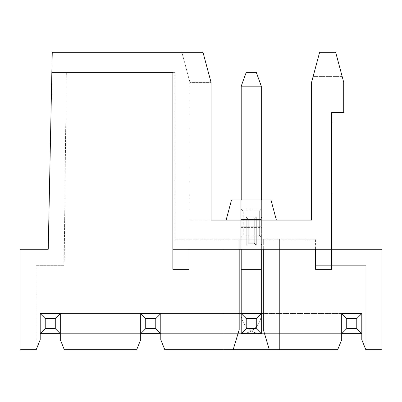 <?xml version="1.0" encoding="UTF-8"?>
<svg xmlns="http://www.w3.org/2000/svg" width="402" height="402" viewBox="0 0 402 402"><rect width="100%" height="100%" fill="white"/><g stroke="black" fill="none" stroke-linecap="round" stroke-linejoin="round"><path stroke-width="0.3" stroke-dasharray="2.01 1.51" d="M332.052 128.801L332.052 186.628L331.65 186.628L332.052 186.628L332.052 128.796L331.65 128.801L331.65 186.628L331.65 128.796L331.65 186.628L331.65 128.801L332.052 128.796L331.65 128.796M254.265 243.21L256.275 245.22L246.225 245.22L246.225 217.08L256.275 217.08L256.275 245.22L246.225 245.22L246.225 217.08L248.235 219.09L248.235 243.21L254.265 243.21L254.265 219.09L254.265 243.21L254.265 219.09L248.235 219.09L254.265 219.09L248.235 219.09L248.235 243.21L254.265 243.21L256.275 245.22L246.225 245.22L246.225 217.08L256.275 217.08L254.265 219.09L248.235 219.09L248.235 243.21L246.225 245.22L246.225 217.08L248.235 219.09L254.265 219.09L254.265 243.21L248.235 243.21L246.225 245.22L256.275 245.22L246.225 245.22L256.275 245.22L256.275 217.08L254.265 219.09L254.265 243.21L248.235 243.21L246.225 245.22L248.235 243.21L254.265 243.21L254.265 219.09L256.275 217.08L256.275 245.22L256.275 217.08L256.275 245.22L254.265 243.21L256.275 245.22L254.265 243.21L248.235 243.21L248.235 219.09L254.265 219.09L256.275 217.08L254.265 219.09L256.275 217.08L256.275 245.22L254.265 243.21M261.3 86.164L241.2 86.164L246.225 72.36L256.275 72.36L246.225 72.36L241.2 86.164L261.3 86.164L256.275 72.36L246.225 72.36L256.275 72.36L261.3 86.164L256.275 72.36L261.3 86.164L256.275 72.36L261.3 86.164L241.2 86.164L261.3 86.164L261.3 217.08L261.702 218.17L261.3 217.08L261.3 86.164L261.3 217.08L261.3 86.164L241.2 86.164L261.3 86.164L261.3 217.08L261.3 86.164L256.275 72.36L246.225 72.36L241.2 86.164L246.225 72.36L241.2 86.164L261.3 86.164L261.3 209.04L241.2 209.04L243.21 211.05L243.21 235.17L241.2 237.18L241.2 313.56L261.3 313.56A20.1 20.1 0 0 1 241.2 333.66A20.1 20.1 0 0 0 261.3 313.56L261.3 237.18L261.3 249.24L241.2 249.24L263.31 249.24L239.19 249.24L261.702 249.24L240.798 249.24L261.702 249.24L240.798 249.24L261.702 249.24L240.798 249.24L261.3 249.24L241.2 249.24L241.2 209.04L243.21 211.05L243.21 235.17L241.2 237.18L241.2 227.381L261.3 227.381L261.3 237.18L261.3 209.04L261.3 227.13L261.702 227.532L261.702 234.768L261.3 235.17L261.702 235.421L261.702 244.13L261.3 245.22L261.3 313.56A20.1 20.1 0 0 1 241.2 333.66L60.3 333.66L241.2 333.66A20.1 20.1 0 0 0 261.3 313.56L261.3 245.22L261.702 244.13L261.3 245.22L261.702 244.13L261.3 245.22L261.702 244.13L261.702 235.421L261.702 244.13L261.702 235.421L261.702 244.13L261.702 235.421L261.3 235.17L261.702 235.421L261.3 235.17L261.702 235.421L261.3 235.17L261.702 234.768L261.3 235.17L261.702 234.768L261.3 235.17L261.702 234.768L261.702 227.532L261.702 234.768L261.702 227.532L261.702 234.768L261.702 227.532L261.3 227.13L241.2 227.381L241.2 237.18L261.3 237.18L241.2 237.18L241.2 209.04L241.2 210.13L261.3 210.13L241.2 210.13L241.2 218.839L241.2 199.995M188.94 249.24L188.94 269.34L172.86 269.34L172.86 72.36L172.86 249.24L239.19 249.24L188.94 249.24L188.94 269.34L188.94 249.24L172.86 249.24L331.65 249.24L331.65 112.56L343.71 112.56L343.71 82.264L335.67 52.26L342.132 76.38L335.67 52.26L319.63 52.26L311.55 82.41L311.55 220.095L211.05 220.095L211.05 82.41L202.97 52.26L52.26 52.26L51.848 72.36L172.86 72.36L51.848 72.36L48.24 249.24L20.1 249.24L20.1 349.74L36.18 349.74L40.2 339.69L36.18 349.74L36.18 265.32L36.18 349.74L40.2 339.69L40.2 333.66L60.3 333.66L60.3 339.69L64.32 349.74L136.68 349.74L140.7 339.69L136.68 349.74L64.32 349.74L136.68 349.74L140.7 339.69L140.7 333.66L160.8 333.66L160.8 313.56L241.2 313.56L241.2 245.22L241.2 313.56A20.1 20.1 0 0 0 261.3 333.66L261.3 313.56L241.2 313.56L241.2 245.22L241.2 333.66L261.3 333.66A20.1 20.1 0 0 1 241.2 313.56L160.8 313.56L160.8 339.69L164.82 349.74L269.34 349.74L263.31 329.64L263.31 239.19L239.19 239.19L239.19 329.64L233.16 349.74L239.19 329.64L239.19 239.19L263.31 239.19L239.19 239.19L239.19 329.64L233.16 349.74M172.86 249.24L172.86 269.34L188.94 269.34L172.86 269.34L172.86 72.36L51.848 72.36M261.702 199.995L261.702 249.24L240.798 249.24L261.702 249.24L261.702 199.995L240.798 199.995L240.798 249.24L240.798 199.995L240.798 249.24L240.798 199.995L261.702 199.995L261.702 249.24L261.702 199.995L261.702 249.24L261.702 199.995L240.798 199.995L240.798 249.24L240.798 199.995L261.702 199.995L240.798 199.995L261.702 199.995L261.702 249.24L261.702 199.995L240.798 199.995L240.798 249.24L240.798 199.995L261.702 199.995M315.57 249.24L315.57 269.34L315.57 249.24L331.65 249.24L331.65 269.34L331.65 249.24L331.65 269.34L315.57 269.34L315.57 249.24L263.31 249.24L263.31 329.64L269.34 349.74L337.68 349.74L341.7 339.69L337.68 349.74L341.7 339.69L341.7 313.56L341.7 333.66L361.8 333.66L361.8 313.56L341.7 313.56L361.8 313.56L341.7 313.56L341.7 339.69L341.7 333.66L261.3 333.66L341.7 333.66L341.7 313.56L261.3 313.56L361.8 313.56L361.8 339.69L365.82 349.74L381.9 349.74L381.9 249.24L263.31 249.24L263.31 239.19L239.19 239.19L239.19 249.24M60.3 313.56L60.3 339.69L60.3 313.56L40.2 313.56L40.2 339.69L40.2 313.56L241.2 313.56L40.2 313.56L60.3 313.56L60.3 333.66L60.3 313.56M240.798 234.768L240.798 227.532L240.798 234.768L240.798 227.532L241.2 227.13L261.3 227.13L261.3 237.18L261.3 209.04L261.3 219.492L241.2 219.492L261.3 219.492L261.3 227.13L261.702 227.532L261.3 227.13L241.2 227.13L240.798 227.532L241.2 227.13L240.798 227.532L240.798 234.768L241.2 235.17L240.798 235.421L240.798 244.13L240.798 235.421L240.798 244.13L241.2 245.22L240.798 244.13L240.798 235.421L241.2 235.17L240.798 235.421L241.2 235.17L240.798 235.421L241.2 235.17L240.798 234.768L241.2 235.17L240.798 234.768L241.2 235.17L240.798 234.768L240.798 227.532L241.2 227.13L240.798 227.532L240.798 234.768M240.798 226.879L240.798 218.17L240.798 226.879L240.798 218.17L241.2 217.08L240.798 218.17L241.2 217.08L240.798 218.17L240.798 226.879L241.2 227.13L240.798 226.879L241.2 227.13L240.798 226.879L241.2 227.13L241.2 219.492L241.2 226.728L261.3 226.728L241.2 226.728L241.2 227.13L240.798 226.879L240.798 218.17L241.2 217.08L240.798 218.17L240.798 226.879M211.05 82.41L202.97 52.26L211.05 82.41L211.05 220.095L211.05 82.41L211.05 220.095L189.945 220.095L211.05 220.095L189.945 220.095L211.05 220.095L189.945 220.095L211.05 220.095L189.945 220.095L211.05 220.095L211.05 82.41L211.05 220.095L211.05 82.41L202.97 52.26L181.865 52.26L202.97 52.26L211.05 82.41L189.945 82.41L211.05 82.41L189.945 82.41L211.05 82.41L202.97 52.26L181.865 52.26L202.97 52.26L181.865 52.26L202.97 52.26L181.865 52.26L202.97 52.26L211.05 82.41L211.05 220.095L211.05 82.41L189.945 82.41L211.05 82.41L189.945 82.41L211.05 82.41L202.97 52.26L209.347 76.048M342.132 76.38L313.168 76.38L342.132 76.38L335.67 52.26L319.63 52.26L335.67 52.26L342.132 76.38L335.67 52.26L342.132 76.38L335.67 52.26L342.132 76.38L313.168 76.38L342.132 76.38M160.8 339.69L164.82 349.74L223.11 349.74L164.82 349.74L160.8 339.69L160.8 313.56L160.8 333.66L160.8 313.56L140.7 313.56L160.8 313.56L140.7 313.56L140.7 333.66L140.7 313.56L160.8 313.56L160.8 339.69M331.65 192.88L331.65 122.54L331.65 192.88L332.052 192.88L332.052 122.54L331.65 122.54M261.702 218.17L261.702 226.879L261.3 227.13L261.702 227.532L261.3 227.13L261.702 226.879L261.3 227.13L261.702 226.879L261.3 227.13L261.702 226.879L261.702 218.17L261.702 226.879L261.702 218.17L261.702 226.879L261.702 218.17L261.3 217.08L261.702 218.17M241.2 86.164L241.2 217.08L241.2 86.164L246.225 72.36L256.275 72.36L246.225 72.36L241.2 86.164L241.2 217.08L241.2 86.164L241.2 217.08L241.2 86.164L241.2 209.04L261.3 209.04L261.3 199.995M335.67 52.26L319.63 52.26L335.67 52.26M341.7 313.56L361.8 313.56L361.8 339.69L365.82 349.74L365.82 265.32L315.57 265.32L365.82 265.32L365.82 349.74L361.8 339.69L361.8 333.66M226.125 220.095L276.375 220.095L226.125 220.095L276.375 220.095L226.125 220.095L276.375 220.095L226.125 220.095L276.375 220.095L226.125 220.095L231.512 199.995L270.988 199.995L231.512 199.995L270.988 199.995L231.512 199.995L270.988 199.995L231.512 199.995L226.125 220.095L231.512 199.995L270.988 199.995L276.375 220.095M315.57 239.19L279.39 239.19L279.39 349.74L337.68 349.74L223.11 349.74L223.11 239.19L279.39 239.19L279.39 249.24L223.11 249.24L223.11 349.74L223.11 239.19L174.87 239.19L279.39 239.19L279.39 249.24L223.11 249.24L279.39 249.24L279.39 349.74L279.39 249.24L223.11 249.24L223.11 349.74L279.39 349.74L279.39 239.19L315.57 239.19L315.57 265.32L315.57 239.19M261.3 236.09L241.2 236.09L261.3 236.09M246.225 217.08L256.275 217.08L246.225 217.08L256.275 217.08L246.225 217.08L248.235 219.09L248.235 243.21L246.225 245.22L248.235 243.21L248.235 219.09L246.225 217.08L246.225 245.22L246.225 217.08L248.235 219.09L246.225 217.08M259.29 235.17L261.3 237.18L259.29 235.17L259.29 211.05L259.29 235.17M261.3 209.04L259.29 211.05L261.3 209.04M223.11 239.19L223.11 249.24L223.11 239.19M261.3 218.839L241.2 218.839L261.3 219.09L241.2 219.09L241.2 219.492L241.2 218.839L261.3 218.839M240.798 244.13L241.2 245.22L240.798 244.13L240.798 235.421L240.798 244.13L241.2 245.22L240.798 244.13M174.87 72.36L66.33 72.36L174.87 72.36L174.87 239.19L174.87 72.36M64.139 265.32L66.33 72.36L64.139 265.32L36.18 265.32L64.139 265.32M40.2 313.56L40.2 333.66M64.32 349.74L60.3 339.69L64.32 349.74M140.7 313.56L140.7 333.66M269.34 349.74L263.31 329.64L263.31 249.24M331.65 269.34L315.57 269.34L331.65 269.34M331.65 169.443L331.65 139.745L331.65 169.443L332.052 169.443L332.052 175.694L332.052 139.745L332.052 169.443M331.65 180.382L332.052 180.382M331.65 160.845L332.052 160.845L331.65 160.845M331.65 154.594L332.052 154.594L331.65 154.594M331.65 135.057L332.052 135.057M331.65 186.628L332.052 186.628L331.65 186.628M331.65 175.694L332.052 175.694M331.65 139.745L332.052 139.745M331.65 145.996L332.052 145.996M241.2 269.34L261.3 269.34M189.945 82.41L181.865 52.26L189.945 82.41L181.865 52.26L189.945 82.41L189.945 220.095L189.945 82.41"/><path stroke-width="0.6" d="M241.2 86.164L246.225 72.36L256.275 72.36L261.3 86.164L241.2 86.164L241.2 199.995M346.725 328.635L356.775 328.635L356.775 318.585L346.725 318.585L346.725 328.635L341.7 333.66L341.7 313.56L361.8 313.56L361.8 339.69L365.82 349.74L381.9 349.74L381.9 249.24L331.65 249.24L331.65 112.56L343.71 112.56L343.71 82.264L335.67 52.26L319.63 52.26L311.55 82.41L311.55 220.095L211.05 220.095L211.05 82.41L209.347 76.048M188.94 249.24L188.94 269.34L172.86 269.34L172.86 72.36L51.848 72.36L48.24 249.24L20.1 249.24L20.1 349.74L36.18 349.74L40.2 339.69L40.2 333.66L60.3 333.66L60.3 313.56L40.2 313.56L40.2 333.66L45.225 328.635L45.225 318.585L55.275 318.585L55.275 328.635L45.225 328.635M356.775 328.635L361.8 333.66L341.7 333.66L341.7 313.56L346.725 318.585M172.86 249.24L331.65 249.24L331.65 269.34L315.57 269.34L315.57 249.24M55.275 328.635L60.3 333.66L60.3 339.69L64.32 349.74L136.68 349.74L140.7 339.69L140.7 333.66L160.8 333.66L160.8 313.56L155.775 318.585L155.775 328.635L145.725 328.635L140.7 333.66L140.7 313.56L145.725 318.585L155.775 318.585M261.3 249.24L261.3 269.34L241.2 269.34L241.2 313.56L261.3 313.56L256.275 318.585L246.225 318.585L246.225 328.635L256.275 328.635L261.3 333.66L241.2 333.66L241.2 313.56L246.225 318.585M155.775 328.635L160.8 333.66L160.8 339.69L164.82 349.74L233.16 349.74L239.19 329.64L239.19 249.24M160.8 313.56L140.7 313.56L160.8 313.56M233.16 349.74L337.68 349.74L341.7 339.69L341.7 313.56M241.2 249.24L241.2 269.34L261.3 269.34L261.3 333.66M261.3 199.995L261.3 86.164M45.225 318.585L40.2 313.56L60.3 313.56L55.275 318.585M276.375 220.095L270.988 199.995L231.512 199.995L226.125 220.095M263.31 249.24L263.31 329.64L269.34 349.74M246.225 328.635L241.2 333.66M256.275 328.635L256.275 318.585M211.05 82.41L202.97 52.26L52.26 52.26L51.848 72.36M145.725 328.635L145.725 318.585M361.8 313.56L356.775 318.585M331.65 122.54L332.052 122.54L332.052 192.88L331.65 192.88"/></g></svg>
